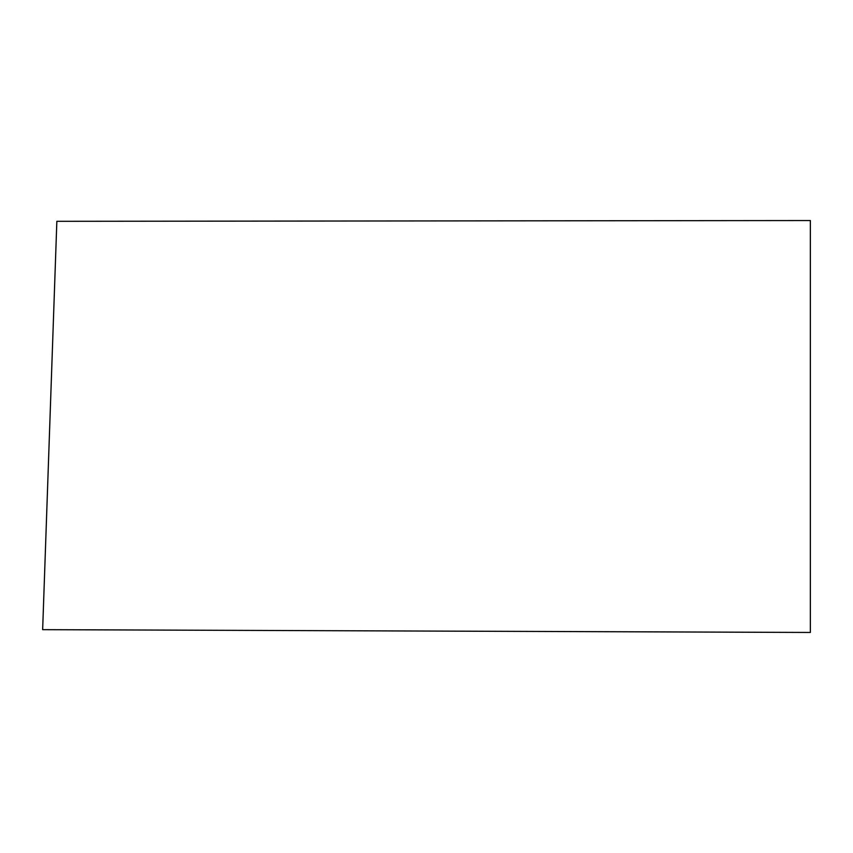 <?xml version="1.0" encoding="UTF-8"?>
<svg xmlns="http://www.w3.org/2000/svg" width="853" height="853" viewBox="0 0 853 853"><rect width="100%" height="100%" fill="white"/><g stroke="black" fill="none" stroke-linecap="round" stroke-linejoin="round"><path stroke-width="1.28" d="M56.852 221.311L42.65 629.663L810.35 632.457L810.35 220.543L56.852 221.311"/></g></svg>
